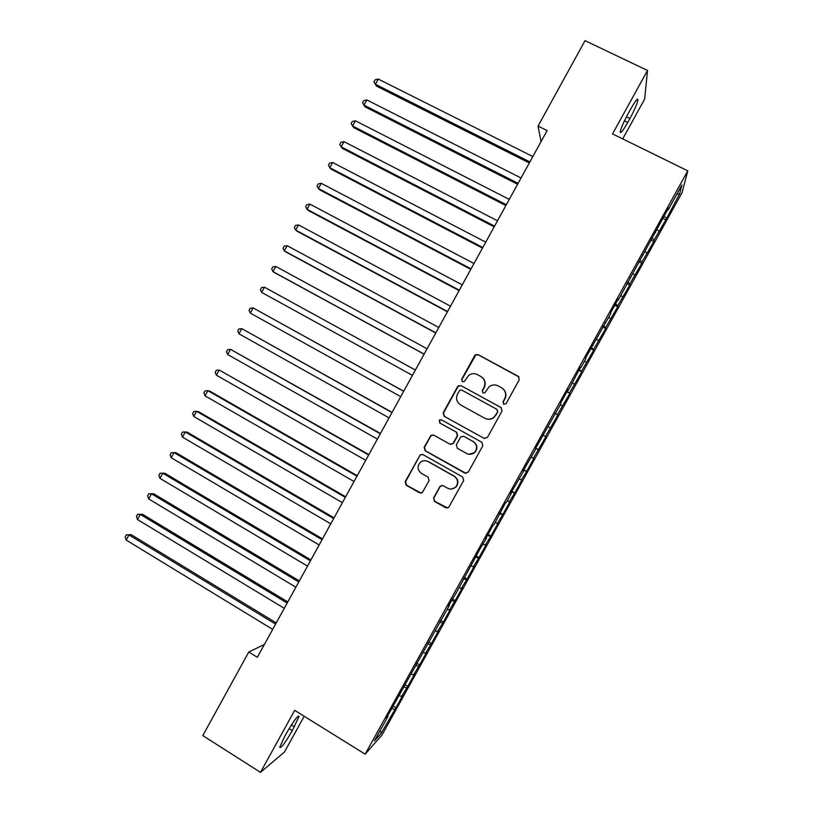 <?xml version="1.0" encoding="UTF-8"?>
<svg xmlns="http://www.w3.org/2000/svg" width="813" height="813" viewBox="0 0 813 813"><rect width="100%" height="100%" fill="white"/><g stroke="black" fill="none" stroke-linecap="round" stroke-linejoin="round"><path stroke-width="1.22" d="M503.704 404.264L506.133 403.563L519.263 379.783L518.257 376.328L478.105 354.631L475.524 354.732L474.67 355.657L461.662 379.264L462.343 381.663L464.203 381.551L468.959 375.108C471.713 373.36 474.538 373.208 477.444 374.641L480.768 376.449C484.843 379.224 485.9 382.893 483.948 387.445L482.251 390.514L482.952 392.923L484.894 392.77L489.253 386.592C492.089 384.63 495.046 384.397 498.135 385.89L501.479 387.72C505.584 390.514 506.651 394.193 504.69 398.766L502.993 401.846L503.704 404.264M433.563 497.912L434.538 501.387L445.697 507.749L448.715 507.342L463.664 480.463L462.678 476.987L422.984 454.63L420.209 454.863L405.179 481.733L406.144 485.198L419.488 492.8L422.384 492.495L429.081 480.625L428.116 477.16L421.48 473.4C417.303 469.995 416.988 466.256 420.514 462.191C422.882 460.432 425.382 460.219 428.014 461.53L454.142 476.266C458.186 479.446 458.654 483.074 455.544 487.17C453.105 489.263 450.443 489.599 447.557 488.176L443.197 485.707L440.26 486.042L433.563 497.912L434.894 501.347L447.557 508.003M264.388 644.455L248.778 652.006L257.335 657.28L547.129 130.598L538.043 126.086L541.072 141.604M248.778 652.006L202.803 735.613L260.485 772.35L284.469 752.025L304.194 716.263M622.697 138.891L644.668 99.064L647.514 70.467L612.535 133.901L687.788 170.842L365.149 754.169L294.682 710.349L260.485 772.35M647.514 70.467L585.035 40.65L538.043 126.086M483.999 438.37L487.465 437.374L502.028 410.992L501.021 407.537L461.022 385.636L458.359 385.779L457.587 386.642L443.156 412.831L444.132 416.266L484.558 438.603M482.831 445.758L468.288 472.099L464.833 473.085L425.128 450.758L424.152 447.302L430.992 435.331L433.736 435.128L449.802 444.101L452.658 443.827L453.237 443.115L457.353 435.656L456.367 432.201L439.62 422.892L439.427 419.925L441.337 419.782L481.835 442.282L482.831 445.758M687.788 170.842L682.066 192.64L382.1 734.861L365.149 754.169M662.869 218.28L665.877 219.784L679.638 193.85L681.894 185.018L668.123 209.906L668.571 207.976L618.165 300.241L618.246 298.96L610.705 312.578L610.685 313.767L585.614 357.933L585.767 358.797L580.797 367.801L580.604 366.998L568.358 390.281L568.084 389.64L560.574 403.228L560.899 403.766L535.564 448.441L536.072 448.654L523.074 471.012L523.674 471.073L510.594 493.572L511.275 493.471L506.326 502.424L505.605 502.597L493.948 524.802L493.135 525.127L485.666 538.643L486.53 538.216L480.686 547.647L456.876 591.823L448.349 606.112L449.477 605.207L386.358 718.184L387.913 716.497L387.516 716.08M665.877 219.784L654.16 239.916L651.843 238.199M650.827 240.048L653.835 241.563L654.16 239.916M653.835 241.563L642.036 261.827L639.709 260.15M638.794 261.796L641.792 263.321L642.036 261.827M641.792 263.321L629.923 283.727L627.575 282.081M626.782 283.524L629.77 285.068L629.923 283.727M629.77 285.068L617.819 305.597L615.451 303.991M614.77 305.241L617.748 306.786L617.819 305.597M617.748 306.786L605.736 327.456L603.348 325.891M602.768 326.938L605.736 328.503L605.736 327.456M605.736 328.503L593.653 349.305L591.244 347.771M590.777 348.625L593.744 350.19L593.653 349.305M593.744 350.19L581.58 371.124L579.151 369.63M578.785 370.281L581.752 371.866L581.58 371.124M581.752 371.866L569.517 392.933L567.068 391.48M566.813 391.927L569.517 392.933M569.771 393.522L557.454 414.721L554.994 413.309M554.852 413.563L557.454 414.721M557.799 415.169L545.411 436.5L542.932 435.118M542.891 435.179L545.411 436.5M545.838 436.784L533.379 458.258L531.356 457.17M523.785 469.721L526.712 471.357L533.877 458.4L533.379 458.258M526.712 471.357L521.346 479.995L519.314 478.938M511.855 491.296L514.771 492.932L521.936 479.985L521.346 479.995M514.771 492.932L509.334 501.723L507.282 500.696M499.934 512.851L502.841 514.497L510.005 501.56L509.334 501.723M502.841 514.497L497.322 523.43L495.259 522.434M488.024 534.385L490.92 536.052L498.074 523.125L497.322 523.43M490.92 536.052L485.331 545.116L483.247 544.151M476.113 555.909L479.009 557.576L486.164 544.659L485.331 545.116M479.009 557.576L473.339 566.793L471.245 565.858M464.223 577.413L467.109 579.09L474.253 566.183L473.339 566.793M467.109 579.09L461.357 588.439L459.243 587.535M452.333 598.907L455.219 600.594L462.353 587.697L461.357 588.439M455.219 600.594L449.386 610.085L447.262 609.211M440.453 620.37L443.339 622.077L450.463 609.181L449.386 610.085M443.339 622.077L437.424 631.701L435.28 630.858M428.593 641.833L431.459 643.54L438.583 630.664L437.424 631.701M431.459 643.54L425.473 653.317L423.319 652.493M416.734 663.266L419.599 664.983L426.713 652.117L425.473 653.317M419.599 664.983L413.532 674.902L411.358 674.119M404.884 684.688L407.74 686.416L414.854 673.56L413.532 674.902M407.74 686.416L401.602 696.477L399.407 695.715M393.045 706.101L395.89 707.838L403.004 694.983L401.602 696.477M395.89 707.838L381.327 733.113L374.407 740.917L387.913 716.497M394.447 709.403L391.714 708.489M381.327 733.113L380.149 730.541M406.368 687.849L403.665 686.894M418.309 666.264L415.616 665.278M430.25 644.668L427.587 643.642M442.211 623.063L439.559 621.996M454.172 601.427L451.54 600.329M466.154 579.781L463.542 578.653M478.135 558.125L475.544 556.946M490.127 536.438L487.556 535.228M502.129 514.741L499.578 513.501M514.141 493.034L511.601 491.753M526.163 471.306L523.643 469.985M538.186 449.559L535.696 448.197M550.228 427.79L548.226 426.662M562.281 406.012L560.299 404.854M580.797 367.801L580.289 367.567M574.334 384.214L572.372 383.025M593.236 345.291L592.728 345.088M586.407 362.395L584.456 361.185M605.695 322.781L605.177 322.578M598.48 340.566L596.549 339.316M618.165 300.241L617.636 300.048M610.563 318.716L608.652 317.436M630.634 277.68L630.105 277.507M622.667 296.847L620.756 295.546M643.124 255.109L642.585 254.947M634.77 274.967L632.88 273.635M655.624 232.518L655.075 232.366M646.884 253.067L645.014 251.705M668.123 209.906L667.575 209.764M659.008 231.156L657.148 229.754M420.219 454.853L405.585 481.733L406.551 485.178L421.093 493.105M679.638 193.85L676.762 194.307M666.284 217.996L663.997 216.238M629.923 118.505C634.475 110.029 637.168 103.861 637.981 100.019C637.88 97.672 635.39 100.782 630.502 109.349L628.286 113.373C623.703 121.909 621.03 128.048 620.258 131.787C620.4 134.094 622.9 130.974 627.758 122.428L629.923 118.505L626.447 116.818M284.377 736.985L279.763 747.32C280.902 748.59 285.078 743.041 292.284 730.653L299.032 716.436C297.985 715.034 293.828 720.572 286.542 733.052L284.377 736.985M535.726 448.136L538.663 449.752M468.837 454.254L474.731 452.597C477.973 448.502 477.536 444.843 473.43 441.611L463.542 436.225M503.623 404.224L503.206 401.998L504.903 398.929C506.672 395.098 506.052 391.724 503.023 388.807M482.119 377.374C485.3 380.271 485.991 383.695 484.192 387.638L482.505 390.687L482.922 392.903M519.05 377.008L478.369 354.875L475.788 354.986L461.947 379.458L462.363 381.673M501.326 407.73L461.317 385.819L458.664 385.972L457.892 386.836L443.481 412.963L444.457 416.398L484.243 438.451M497.536 411.734L496.834 409.315L461.733 390.077L459.853 390.189L457.556 394C455.605 398.543 456.652 402.211 460.697 404.996L484.66 418.197C487.952 419.793 491.052 419.467 493.948 417.211L497.759 411.876L497.017 409.437M485.097 418.421C488.339 419.904 491.357 419.538 494.172 417.333L495.747 414.976M497.759 411.876L495.971 415.108M433.309 434.935L430.677 436.205L424.528 447.374L425.494 450.809L466.123 473.41M450.646 444.396L453.552 443.187L457.658 435.748L456.672 432.303L439.62 422.892M441.235 419.742L439.762 420.036L439.955 423.004M466.571 453.471C469.396 454.853 472.028 454.538 474.457 452.546C477.709 448.441 477.282 444.772 473.156 441.54L463.888 436.388L461.042 436.662L460.453 437.384L456.337 444.843L457.323 448.298L466.571 453.471M442.028 485.381L440.097 486.662L433.918 497.871M451.489 489.03L455.859 487.15C458.959 483.074 458.491 479.436 454.447 476.266L454.142 476.266M425.585 460.727L428.38 461.571L454.447 476.266M422.282 454.365L420.585 454.904M532.84 156.563L378.258 79.054L375.403 84.267L376.47 86.097L529.324 162.956M376.47 86.097L373.939 81.93L375.403 84.267L529.893 161.919M373.939 81.93L375.078 79.847L378.258 79.054M521.052 177.986L366.836 99.928L363.99 105.151L365.108 106.879L517.596 184.266M366.836 99.928L363.685 100.69L362.547 102.773L363.99 105.151L518.105 183.342M509.273 199.388L355.433 120.802L352.578 126.015L353.757 127.641L505.879 205.567M355.433 120.802L352.303 121.513L351.165 123.596L352.578 126.015L506.326 204.744M497.505 220.78L344.031 141.655L341.186 146.868L342.405 148.393L494.172 226.847M344.031 141.655L340.921 142.326L339.783 144.409L341.186 146.868L494.558 226.126M485.747 242.152L332.639 162.488L329.793 167.702L331.074 169.134L482.465 248.107M332.639 162.488L329.55 163.128L328.411 165.202L329.793 167.702L482.8 247.498M473.989 263.514L321.257 183.311L318.411 188.514L319.743 189.856L470.778 269.357M321.257 183.311L318.188 183.911L317.06 185.984L318.411 188.514L471.052 268.849M462.251 284.855L309.885 204.114L307.04 209.317L308.422 210.557L459.091 290.587M309.885 204.114L306.836 204.673L305.708 206.756L307.04 209.317L459.315 290.19M450.514 306.176L298.513 224.906L295.678 230.099L297.111 231.248L447.424 311.806M298.513 224.906L295.495 225.425L294.357 227.498L295.678 230.099L447.587 311.511M438.796 327.487L287.162 245.689L284.316 250.871L285.8 251.928L435.758 333.005M287.162 245.689L284.164 246.166L283.026 248.239L284.316 250.871L435.859 332.812M427.079 348.777L275.81 266.44L272.975 271.633L274.509 272.589L424.101 354.194M275.81 266.44L272.833 266.888L271.705 268.961L272.975 271.633L424.152 354.102M415.372 370.057L264.469 287.192L261.634 292.375L412.445 375.372M261.634 292.375L260.384 289.662L261.512 287.589L264.469 287.192M403.726 391.226L253.128 307.914L250.302 313.096L400.748 396.632M403.675 391.317L253.128 307.914L250.201 308.279L249.073 310.353L250.302 313.096M392.09 412.364L241.807 328.635L238.981 333.808L389.061 417.872M391.988 412.567L241.807 328.635L238.9 328.96L237.772 331.023L238.981 333.808M380.464 433.492L230.496 349.336L227.66 354.498L377.384 439.091M380.301 433.786L230.496 349.336L227.61 349.62L226.481 351.683L227.66 354.498M368.848 454.599L219.185 370.017L216.36 375.179L365.718 460.3M368.635 455.006L219.185 370.017L216.319 370.261L215.191 372.324L216.36 375.179M357.242 475.696L209.713 391.083L207.884 390.687L205.059 395.85L354.051 481.499M356.968 476.194L207.884 390.687L205.039 390.89L203.911 392.953L205.059 395.85M345.647 496.773L198.474 411.642L196.594 411.337L193.768 416.5L342.405 502.668M345.312 497.383L196.594 411.337L193.768 411.5L192.651 413.563L193.768 416.5M334.062 517.83L187.244 432.191L185.313 431.977L182.488 437.13L330.759 523.836M333.676 518.542L185.313 431.977L182.508 432.099L181.39 434.162L182.488 437.13M322.487 538.877L176.025 452.719L174.033 452.597L171.218 457.749L319.123 544.974M322.039 539.69L174.033 452.597L171.258 452.689L170.13 454.741L171.218 457.749M310.912 559.913L164.805 473.227L162.773 473.207L159.958 478.349L307.507 566.102M310.403 560.828L162.773 473.207L160.019 473.257L158.891 475.31L159.958 478.349M299.347 580.919L153.596 493.725L151.513 493.796L148.698 498.938L295.891 587.22M298.788 581.935L151.513 493.796L148.779 493.816L153.596 493.725M148.698 498.938L147.661 495.869L148.779 493.816M287.792 601.925L142.397 514.212L140.263 514.375L137.448 519.517L284.276 608.317M287.182 603.043L140.263 514.375L137.549 514.355L142.397 514.212M137.448 519.517L136.432 516.407L137.549 514.355M276.247 622.9L131.208 534.68L129.023 534.934L126.208 540.076L272.68 629.394M275.577 624.12L129.023 534.934L126.33 534.873L131.208 534.68M126.208 540.076L125.212 536.926L126.33 534.873M624.455 120.822L627.758 122.428M289.072 728.651L292.284 730.653M291.379 724.932L294.397 726.822M636.965 99.532L637.981 100.019M298.28 715.979L299.032 716.436"/></g></svg>
